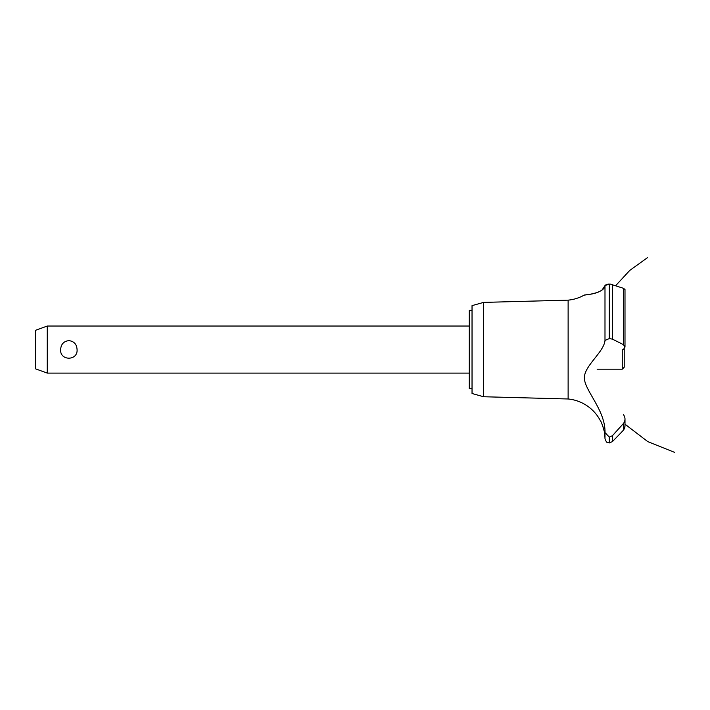 <?xml version="1.0" encoding="UTF-8"?>
<svg xmlns="http://www.w3.org/2000/svg" width="710" height="710" viewBox="0 0 710 710"><rect width="100%" height="100%" fill="white"/><g stroke="black" fill="none" stroke-linecap="round" stroke-linejoin="round"><path stroke-width="1.06" d="M472.035 388.787L469.283 388.787L469.283 310.35L472.035 310.35M47.268 326.032L47.268 373.096L35.5 368.818L35.5 330.319L47.268 326.032L469.283 326.032M60.643 349.568C60.971 344.235 63.714 341.253 68.861 340.623C74.009 341.253 76.742 344.235 77.07 349.568C77.985 361.035 59.738 361.035 60.643 349.568M483.625 302.389L483.625 396.748L472.035 393.5L472.035 305.637L483.625 302.389L568.124 300.152L568.124 398.984A40.781 40.781 0 0 1 600.5 420.95C601.095 420.639 605.026 432.834 604.423 432.718A40.781 40.781 0 0 1 604.991 438.602L604.991 432.567L609.269 437.085L612.402 435.727L615.188 432.718M604.033 430.615L603.802 429.568M602.932 426.515L602.648 425.707M602.071 424.207L601.29 422.468M584.41 377.489L584.401 378.075M599.781 410.877L600.465 412.474M568.124 300.152A40.781 40.781 0 0 0 584.17 295.129L584.791 295.049M585.262 294.996L586.93 294.765M590.312 294.206L591.031 294.064M602.036 290.079L604.991 285.58C604.494 293.487 584.064 295.076 584.215 295.12C582.422 294.739 602.71 294.952 604.991 285.58L609.269 284.071L607.804 284.169M605.967 284.63L606.846 284.346M604.991 285.58L604.991 340.418L609.269 338.59L612.402 339.123L623.442 344.643L624.995 346.942L624.995 289.458L623.442 288.304L610.351 284.115M611.532 284.284L612.189 284.461M624.986 347.119L623.38 349.568M624.489 428.547L623.442 430.127L624.995 426.284M624.942 426.958L624.756 427.819M621.055 432.718L623.442 430.127L623.442 423.515L612.402 435.727L612.402 441.611L621.055 432.718M623.442 414.604C625.51 417.586 625.51 420.56 623.442 423.515M605 432.78C605.657 410.886 585.333 391.281 584.428 378.847C583.132 366.529 604.024 352.382 605 340.33M609.349 437.085L609.349 442.916L609.269 437.085M609.349 338.59L609.349 284.071L609.269 338.59M597.145 369.182L622.253 369.182L622.253 349.568M624.214 348.823L624.214 367.221L622.253 369.182M612.402 339.123L612.402 284.533M623.442 344.643L623.442 288.304M469.283 373.096L47.268 373.096M615.65 285.695L629.69 270.483L647.476 257.677M624.995 424.207L647.822 441.655L674.5 452.323L647.822 441.655L624.995 424.207L647.822 441.655L674.5 452.323L647.822 441.655L624.995 424.207L647.822 441.655L674.5 452.323M624.995 426.222L624.995 419.148M609.349 442.916L612.402 441.611M609.269 442.916C607.964 442.073 606.988 444.433 604.991 438.602M483.625 396.748L568.124 398.984"/></g></svg>
